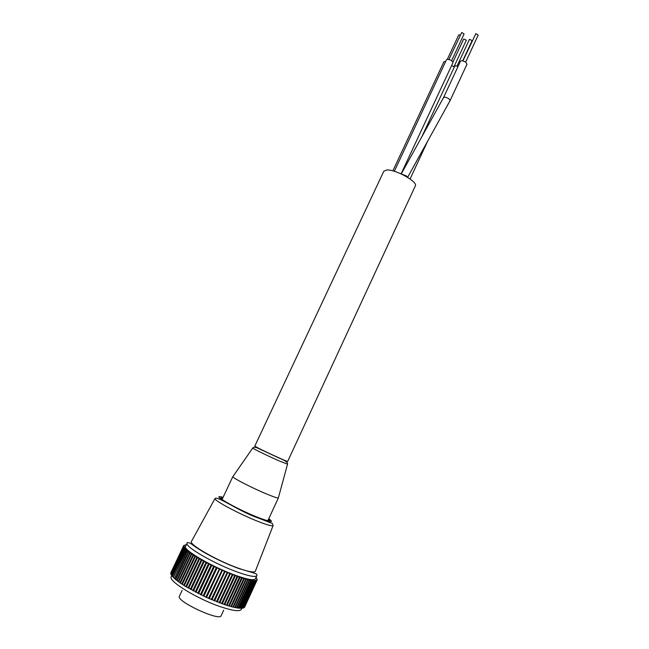 <?xml version="1.0" encoding="UTF-8"?>
<svg xmlns="http://www.w3.org/2000/svg" width="649" height="649" viewBox="0 0 649 649"><rect width="100%" height="100%" fill="white"/><g stroke="black" fill="none" stroke-linecap="round" stroke-linejoin="round"><path stroke-width="0.97" d="M287.523 464.181L278.835 460.782C268.061 456.044 252.599 448.483 252.729 448.037L232.829 476.682C232.253 477.778 252.429 488.137 266.755 494.051C273.691 496.915 277.553 498.205 278.356 497.913L278.405 497.726M256.136 577.148L257.207 579.776L254.862 580.685L249.33 579.987L241.615 577.707L228.675 605.947L226.477 605.128M243.773 578.519L230.825 606.555L228.732 605.825M245.76 579.095L232.845 607.075L230.882 606.434M247.618 579.581L234.743 607.505L232.902 606.953M249.33 579.987L236.487 607.845L234.792 607.383M250.887 580.295L238.086 608.089L236.544 607.724M252.291 580.522L239.53 608.235L238.142 607.967M253.524 580.652L240.803 608.291L239.578 608.121M254.595 580.693L241.907 608.259L240.86 608.178M255.487 580.636L242.84 608.129L241.963 608.137M256.201 580.498L243.602 607.91L242.896 608.008M256.744 580.271L243.659 607.789M257.101 579.955L244.235 607.472M170.841 572.751L183.716 545.509L170.865 572.767M170.768 573.294L183.635 545.768L170.841 573.343M170.882 573.927L183.651 546.255L171.003 573.992M171.174 574.641L170.947 574.122L183.845 546.831L184.105 547.294L171.344 574.73M171.652 575.428L171.287 574.852L184.227 547.48L184.616 547.999L171.88 575.541M172.31 576.288L171.823 575.663L184.795 548.21L185.306 548.778L172.585 576.426M173.153 577.221L172.529 576.539L185.533 549.013L186.182 549.638L173.478 577.375M174.175 578.218L173.421 577.488L186.458 549.89L187.228 550.563L174.54 578.389M175.368 579.273L174.492 578.51L187.553 550.831L188.453 551.545L175.368 579.273L175.782 579.468M176.723 580.393L175.733 579.581L188.818 551.837L189.833 552.591L176.723 580.393L177.193 580.595M178.248 581.561L177.136 580.717L190.254 552.891L191.382 553.694L178.248 581.561L178.759 581.772M179.927 582.77L178.702 581.893L191.844 554.011L193.086 554.838L179.927 582.77L180.487 582.997M181.761 584.019L180.43 583.118L193.589 555.171L194.927 556.031L181.761 584.019L182.353 584.254M183.724 585.309L182.296 584.376L195.471 556.371L196.907 557.264L183.724 585.309L184.357 585.536M185.817 586.615L184.3 585.674L197.491 557.613L199.016 558.521L185.817 586.615L186.474 586.842L199.673 558.757L199.016 558.521M227.061 605.46L240.065 577.334L239.432 576.993L226.412 605.257L206.544 597.494L186.474 586.842M224.124 604.349L237.153 576.198L239.424 577.123M237.153 576.198L224.051 604.487M221.723 603.521L234.784 575.33L237.096 576.304M234.784 575.33L221.601 603.627M219.248 602.621L232.334 574.397L234.67 575.42M232.334 574.397L219.078 602.702M216.709 601.647L229.819 573.408L232.172 574.462M229.819 573.408L216.49 601.712M214.121 600.617L227.247 572.353L229.608 573.44M227.247 572.353L213.854 600.649M211.493 599.522L224.643 571.25L226.996 572.361M224.643 571.25L211.176 599.53M208.848 598.378L222.023 570.098L224.343 571.234M222.023 570.098L208.491 598.362M206.204 597.194L219.386 568.905L221.666 570.057M219.386 568.905L205.798 597.145M203.559 595.96L216.75 567.68L218.989 568.84M216.75 567.68L216.312 567.591L203.113 595.896M200.939 594.703L214.138 566.431L216.312 567.591M214.138 566.431L213.667 566.317L200.452 594.606M198.359 593.413L211.566 565.157L213.667 566.317M211.566 565.157L211.047 565.019L197.831 593.291M195.82 592.107L209.035 563.876L211.047 565.019M209.035 563.876L208.483 563.713L195.268 591.961M193.353 590.793L206.569 562.586L208.483 563.713M206.569 562.586L205.993 562.407L192.769 590.622M190.968 589.47L204.175 561.296L205.993 562.407M204.175 561.296L203.567 561.101L190.352 589.284M188.672 588.148L201.871 560.022L203.567 561.101M201.871 560.022L201.239 559.803L188.032 587.945M199.673 558.757L201.239 559.803M197.491 557.613L196.907 557.264M195.471 556.371L194.927 556.031M193.589 555.171L193.086 554.838M191.844 554.011L191.382 553.694M190.254 552.891L189.833 552.591M183.845 546.831L184.389 546.993L183.772 546.661M183.651 546.255L184.219 546.442L183.626 546.117M183.635 545.768L184.227 545.971L183.659 545.647M186.393 544.689L183.716 545.509M240.065 577.334L241.655 577.861M236.536 575.687C213.351 567.648 182.385 549.622 185.598 546.361L187.139 543.099C183.975 546.271 214.949 564.208 238.102 572.304C249.403 576.255 255.649 577.35 256.85 575.606L255.341 578.876C254.124 580.677 247.853 579.614 236.536 575.687M255.398 571.112L255.325 571.307C254.124 572.799 248.405 571.737 238.159 568.118C217.115 560.704 188.859 544.462 191.414 541.509L191.512 541.323M268.605 519.07L269.806 520.612C269.165 521.334 264.93 520.149 257.085 517.058C241.201 510.812 219.265 499.081 220.936 497.824L222.891 497.751M235.36 575.671L222.299 603.878M232.877 574.738L219.792 602.97M230.33 573.732L217.22 601.996M227.726 572.669L214.592 600.95M225.089 571.55L211.931 599.846M222.42 570.39L209.246 598.694M219.735 569.181L206.544 597.494M217.058 567.94L203.859 596.244M214.405 566.674L201.19 594.971M211.777 565.384L198.562 593.665M209.197 564.086L195.982 592.334M206.682 562.772L193.459 591.004M204.24 561.466L191.025 589.657M201.888 560.16L188.672 588.319M199.632 558.878L186.425 586.988M257.166 579.849L244.649 607.083M256.858 580.19L244.308 607.505M256.371 580.441L243.781 607.837M255.706 580.612L243.075 608.081M254.862 580.685L242.191 608.235M253.84 580.668L241.128 608.291M252.648 580.563L239.903 608.267M251.293 580.368L238.508 608.137M249.776 580.084L236.95 607.918M248.105 579.703L235.246 607.61M246.296 579.241L233.389 607.204M244.34 578.689L231.401 606.71M242.255 578.056L229.292 606.125M237.761 576.539L224.724 604.706M223.67 610.222L221.147 615.674C219.857 621.685 175.619 601.055 179.4 596.204L182.134 590.379M256.809 447.307C263.875 451.136 288.375 462.323 287.677 461.398L415.311 185.906C418.207 181.963 395.671 169.292 386.853 169.989L383.81 171.214L254.814 446.074L256.809 447.307M451.623 65.541L454.357 66.969M394.324 171.295L446.488 59.757L447.226 59.294C450.495 59.594 452.394 60.746 452.913 62.766L401.09 173.875M421.955 136.525L454.673 66.287L455.428 65.825L458.113 66.295M392.856 170.882L443.908 61.777L445.749 61.339M452.905 62.142L463.711 38.981L466.347 40.206L454.008 66.701M448.93 59.424L461.739 32.474L464.092 33.935L451.607 60.681M457.099 65.963L469.487 39.346L472.139 40.571L462.713 60.844M447.339 59.278L458.746 34.892L460.368 34.941M450.09 100.636L448.994 98.843C446.431 97.228 444.614 96.815 443.535 97.61L460.457 61.249C461.577 60.349 463.402 60.714 465.933 62.361L466.972 64.259L450.09 100.636L407.629 177.355L406.347 175.911L401.69 174.159M462.932 60.892L475.839 33.634L478.199 35.103L465.641 62.15M278.356 497.913L287.507 464.262C288.075 462.55 285.211 460.466 278.94 458.007L260.152 449.246C256.144 447.137 253.67 446.739 252.729 448.037L252.777 447.98M241.826 608.267L241.306 609.387C239.879 611.634 233.421 610.904 221.942 607.213C198.399 599.652 167.604 580.879 171.255 576.718L171.823 575.509M215.014 498.481C217.561 495.666 239.4 511.631 258.27 517.999L271.753 523.264C272.304 523.224 272.758 523.994 273.107 525.568C272.223 526.38 267.201 524.992 258.042 521.415C239.262 514.073 213.294 500.152 215.014 498.481L191.414 541.509M268.783 518.697C274.503 522.948 270.893 522.599 257.945 517.642C235.263 508.727 208.443 492.948 223.061 497.377M232.837 476.609L222.128 499.365M278.413 497.856L267.859 520.685M256.85 575.606C257.085 574.827 256.688 574.154 255.674 573.57L238.41 568.419C227.239 564.232 216.32 559.178 205.66 553.264C200.087 550.101 195.025 546.783 190.482 543.31C187.959 542.394 186.847 542.321 187.139 543.099M273.107 525.568L255.325 571.307M220.522 498.708L220.23 499.332M269.4 521.504L269.108 522.129M257.207 579.776L244.697 606.985M410.087 178.994L427.902 140.638M443.535 97.61L401.244 173.948"/></g></svg>
